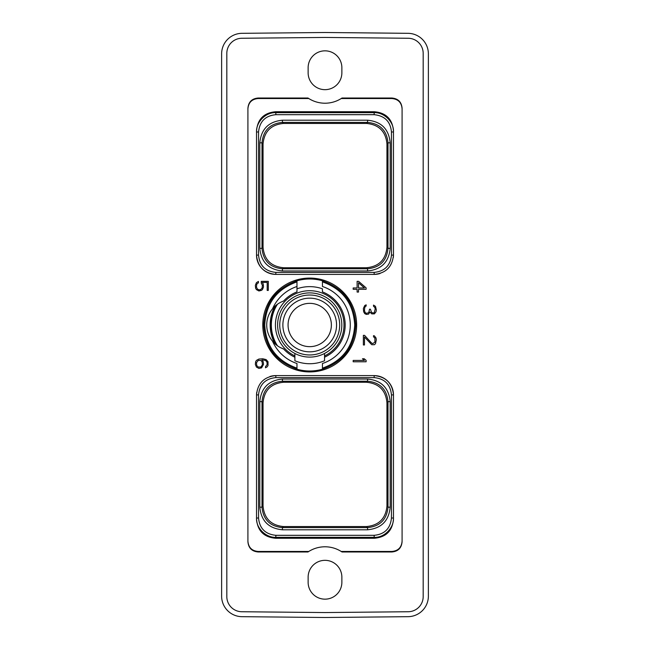 <?xml version="1.0" encoding="UTF-8"?>
<svg xmlns="http://www.w3.org/2000/svg" width="650" height="650" viewBox="0 0 650 650"><rect width="100%" height="100%" fill="white"/><g stroke="black" fill="none" stroke-linecap="round" stroke-linejoin="round"><path stroke-width="0.97" d="M221.626 53.852L221.626 596.148A20.532 20.532 0 0 0 241.954 616.679L325 617.5L408.046 616.679A20.532 20.532 0 0 0 428.374 596.148L428.374 53.852A20.532 20.532 0 0 0 408.046 33.321L325 32.5L241.954 33.321A20.532 20.532 0 0 0 221.626 53.852M423.183 53.398A15.129 15.129 0 0 0 408.2 38.261L325 37.44L241.8 38.261A15.129 15.129 0 0 0 226.818 53.398L226.818 596.602A15.129 15.129 0 0 0 241.8 611.739L325 612.56L408.2 611.739A15.129 15.129 0 0 0 423.183 596.602L423.183 53.398M308.132 577.2A16.867 16.867 0 0 1 325 560.332A16.867 16.867 0 0 1 341.868 577.2L341.868 582.294A16.867 16.867 0 0 1 325 599.162A16.867 16.867 0 0 1 308.132 582.294L308.132 577.2M308.132 72.8L308.132 67.706A16.867 16.867 0 0 1 325 50.838A16.867 16.867 0 0 1 341.868 67.706L341.868 72.8A16.867 16.867 0 0 1 325 89.668A16.867 16.867 0 0 1 308.132 72.8M402.09 541.637C401.562 548.007 398.117 551.452 391.747 551.98L342.006 551.98A30.42 30.42 0 0 0 341.217 551.468L391.747 551.468C398.117 550.94 401.562 547.495 402.09 541.125L402.09 108.363C401.562 101.993 398.117 98.548 391.747 98.02L342.006 98.02A30.42 30.42 0 0 1 308.783 98.532L258.253 98.532C251.883 99.06 248.438 102.505 247.91 108.875L247.91 541.125C248.438 547.495 251.883 550.94 258.253 551.468L308.783 551.468A30.42 30.42 0 0 0 307.994 551.98L258.253 551.98C251.883 551.452 248.438 548.007 247.91 541.637L247.91 108.363C248.438 101.993 251.883 98.548 258.253 98.02L307.994 98.02A30.42 30.42 0 0 0 308.783 98.532L307.994 98.02M247.91 541.637L247.91 541.125M263.047 143.877L263.047 247.301C264.257 259.707 271.074 266.516 283.473 267.735L366.527 267.735C378.926 266.516 385.743 259.707 386.953 247.301L386.953 143.877C385.743 131.471 378.926 124.662 366.527 123.443L283.473 123.443C271.074 124.662 264.257 131.471 263.047 143.877L261.999 142.829C263.209 130.423 270.018 123.614 282.433 122.395L367.567 122.403C379.982 123.606 386.791 130.414 388.001 142.829L388.001 248.349C386.791 260.756 379.982 267.564 367.567 268.775L282.433 268.775C270.018 267.572 263.209 260.756 261.999 248.349L261.999 142.829L259.813 142.829C261.154 129.082 268.694 121.542 282.433 120.209L282.433 122.395L283.473 123.443M275.836 114.692C265.403 115.668 259.642 121.428 258.554 131.974L258.554 255.101C259.569 265.59 265.33 271.351 275.836 272.382L374.164 272.382C384.654 271.359 390.414 265.598 391.446 255.101L391.446 131.974C390.463 121.542 384.702 115.781 374.164 114.684L275.836 114.692L275.836 112.661C265.395 112.141 256.051 122.371 256.523 131.974L256.523 255.101C257.676 266.833 264.111 273.268 275.836 274.406L374.164 274.406C385.897 273.26 392.332 266.825 393.477 255.101L393.477 131.974C394.014 121.517 383.711 112.174 374.164 112.661L275.836 112.661L275.836 111.727L374.164 111.727C386.059 112.71 392.494 119.145 393.477 131.04L393.477 131.974L391.446 131.974M282.433 120.209L367.567 120.209C381.314 121.55 388.854 129.09 390.187 142.829L390.187 248.349C388.846 262.096 381.306 269.636 367.567 270.969L282.433 270.969C268.686 269.628 261.146 262.088 259.813 248.349L259.813 142.829M272.838 274.17A19.313 19.313 0 0 1 256.523 255.101L256.523 131.04C257.506 119.145 263.941 112.71 275.836 111.727M256.523 131.04L256.523 131.974L258.554 131.974M380.136 273.463A19.313 19.313 0 0 1 374.164 274.406L275.836 274.406A19.313 19.313 0 0 1 275.779 274.406M275.234 274.398A19.313 19.313 0 0 1 274.625 274.373M274.024 274.324A19.313 19.313 0 0 1 273.423 274.259M393.477 131.04L393.477 255.101A19.313 19.313 0 0 1 393.477 255.125M393.469 255.702A19.313 19.313 0 0 1 393.437 256.303M393.388 256.904A19.313 19.313 0 0 1 393.323 257.514M307.994 551.98L308.783 551.468A30.42 30.42 0 0 1 341.217 551.468L342.006 551.98M402.09 541.125L402.09 108.875C401.562 102.505 398.117 99.06 391.747 98.532L341.217 98.532L342.006 98.02M269.864 376.537A19.313 19.313 0 0 1 275.836 375.594L374.164 375.594A19.313 19.313 0 0 1 374.221 375.594M377.162 375.83A19.313 19.313 0 0 1 393.477 394.899L393.477 518.96C392.494 530.855 386.059 537.29 374.164 538.273L275.836 538.273C263.941 537.29 257.506 530.855 256.523 518.96L256.523 394.899A19.313 19.313 0 0 1 256.523 394.875M256.531 394.298A19.313 19.313 0 0 1 256.563 393.697M256.612 393.096A19.313 19.313 0 0 1 256.677 392.486M374.766 375.602A19.313 19.313 0 0 1 375.375 375.627M375.976 375.676A19.313 19.313 0 0 1 376.577 375.741M309.717 371.922A46.922 46.922 0 0 1 262.787 325A46.922 46.922 0 0 1 309.717 278.078A46.922 46.922 0 0 1 356.639 325A46.922 46.922 0 0 1 309.717 371.922M353.178 361.782L366.113 361.782L366.113 360.352L364.244 358.776L362.464 358.776L364.431 360.433L353.178 360.433L353.178 361.782M364.553 335.343L363.366 335.343L363.366 344.971L364.471 344.971L364.471 337.001L371.727 344.703L374.408 344.711L375.489 343.655L376.309 339.893L376.033 338L374.408 335.879L373.514 335.66L373.514 336.765L374.912 338.162L374.912 342.152L372.759 343.623L371.572 343.046L364.553 335.343M364.731 313.617L366.34 314.405L368.509 314.137L369.939 312.041L371.727 313.861L374.408 313.869L376.033 311.748L376.309 309.855L375.489 306.369L373.514 305.094L373.514 306.191L374.912 307.596L375.204 309.018L374.311 312.455L373.401 313.056L371.581 312.471L370.386 309.189L369.566 309.189L368.672 312.739L366.275 313.324L365.056 312.439L364.471 310.432L364.756 307.328L366.161 305.906L366.161 304.834L364.731 305.557L363.366 308.506L363.634 311.74L364.731 313.617M366.113 287.877L358.605 281.336L357.118 281.336L357.118 287.958L353.178 287.958L353.178 289.307L357.118 289.307L357.118 292.069L358.507 292.069L358.507 289.307L366.113 289.307L366.113 287.877M261.267 283.067L262.397 285.301L262.104 288.145L260.618 289.599L259.123 289.892L257.343 289.023L256.457 286.999L256.75 284.156L258.432 282.742L258.432 281.426L256.441 282.669L255.352 285.342L255.629 288.299L256.441 289.632L258.895 290.964L261.324 290.428L262.413 289.632L263.502 286.967L263.226 284.001L262.251 282.409L267.191 282.409L267.191 290.412L268.296 290.412L268.296 281.336L261.267 281.336L261.267 283.067M261.601 367.876L263.502 364.406L263.226 361.725L261.958 359.856L265.411 360.417L266.89 361.871L267.191 364.447L265.501 366.714L265.501 367.803L267.207 366.803L268.019 365.471L268.019 361.717L266.118 359.588L262.795 358.776L258.903 359.052L256.441 360.384L255.629 361.717L255.352 364.406L256.441 367.079L258.895 368.412L261.601 367.876M247.91 108.875L247.91 108.363M402.09 108.363L402.09 108.875M374.164 375.594L275.836 375.594C264.103 376.74 257.668 383.175 256.523 394.899L256.523 518.026C255.986 528.483 266.289 537.826 275.836 537.339L374.164 537.339C384.605 537.859 393.949 527.629 393.477 518.026L393.477 394.899C392.324 383.167 385.889 376.732 374.164 375.594L374.164 377.618L275.836 377.618C265.346 378.641 259.586 384.402 258.554 394.899L258.554 518.026C259.537 528.458 265.298 534.219 275.836 535.316L374.164 535.308C384.597 534.332 390.358 528.572 391.446 518.026L391.446 394.899C390.431 384.41 384.67 378.649 374.164 377.618M282.433 529.791C268.694 528.458 261.154 520.918 259.813 507.171L259.813 401.651C261.146 387.912 268.686 380.372 282.433 379.031L367.567 379.031C381.306 380.364 388.846 387.904 390.187 401.651L390.187 507.171C388.854 520.91 381.314 528.45 367.567 529.791L282.433 529.791L282.433 527.597C270.018 526.386 263.209 519.577 261.999 507.171L261.999 401.651C263.209 389.244 270.018 382.428 282.433 381.225L367.567 381.225C379.982 382.436 386.791 389.244 388.001 401.651L388.001 507.171C386.791 519.586 379.982 526.394 367.567 527.605L282.433 527.605L283.473 526.557L366.527 526.557L367.567 527.597L367.567 529.791M393.477 518.96L393.477 518.026L391.446 518.026M256.523 518.96L256.523 518.026L258.554 518.026M366.527 526.557C378.926 525.338 385.743 518.529 386.953 506.122L386.953 402.699C385.743 390.293 378.926 383.484 366.527 382.265L283.473 382.265C271.074 383.484 264.257 390.293 263.047 402.699L263.047 506.122C264.257 518.529 271.074 525.338 283.473 526.557M263.047 506.122L261.999 507.171L259.813 507.171M263.047 402.699L261.999 401.651L259.813 401.651M283.473 382.265L282.433 381.225L282.433 379.031M366.527 382.265L367.567 381.225L367.567 379.031M386.953 402.699L388.001 401.651L390.187 401.651M386.953 506.122L388.001 507.171L390.187 507.171M274.869 343.688A39.536 39.536 0 0 1 274.869 306.312M276.689 304.785A38.724 38.724 0 0 0 276.689 345.215M277.672 345.938L277.477 345.8A38.366 38.366 0 0 1 277.477 304.2L277.477 304.2M280.361 347.563L283.595 348.977A35.458 35.458 0 0 0 294.889 357.216M281.596 301.836L283.595 301.023C279.118 302.681 275.438 305.264 272.545 308.783A25.472 25.472 0 0 0 272.545 341.217C275.438 344.736 279.118 347.319 283.595 348.977M296.977 368.794L296.977 368.225M272.545 341.217A40.552 40.552 0 0 0 296.977 363.504L296.977 369.208A46.004 46.004 0 0 0 322.449 369.208L322.449 363.504A40.552 40.552 0 0 0 322.449 286.496L322.449 280.792A46.004 46.004 0 0 0 296.977 280.792L296.977 281.856C276.713 289.12 265.964 303.509 264.729 325C265.964 346.491 276.713 360.88 296.977 368.144M322.449 368.794L322.449 368.225M272.545 308.783A40.552 40.552 0 0 1 296.977 286.496L296.977 288.811A38.366 38.366 0 0 1 322.449 288.811L322.449 291.907A35.458 35.458 0 0 1 324.545 357.216M324.545 355.916A34.288 34.288 0 0 0 309.717 290.713A34.288 34.288 0 0 0 294.889 355.916M341.811 325A32.102 32.102 0 0 1 309.717 357.102A32.102 32.102 0 0 1 277.615 325A32.102 32.102 0 0 1 309.717 292.898A32.102 32.102 0 0 1 341.811 325M327.608 351.65L324.545 353.47L324.545 360.774A38.724 38.724 0 0 1 294.889 360.774L294.889 353.47M339.682 325A29.973 29.973 0 0 0 309.717 295.027A29.973 29.973 0 0 0 279.744 325A29.973 29.973 0 0 0 309.717 354.973A29.973 29.973 0 0 0 339.682 325M336.554 325A26.837 26.837 0 0 0 309.717 298.163A26.837 26.837 0 0 0 282.88 325A26.837 26.837 0 0 0 309.717 351.837A26.837 26.837 0 0 0 336.554 325M331.37 325A21.653 21.653 0 0 0 309.717 303.347A21.653 21.653 0 0 0 288.064 325A21.653 21.653 0 0 0 309.717 346.653A21.653 21.653 0 0 0 331.37 325M322.449 280.792C343.346 288.153 354.437 302.884 355.721 325C354.437 347.116 343.346 361.847 322.449 369.208M296.977 369.208C276.088 361.847 264.997 347.116 263.705 325C264.997 302.884 276.088 288.153 296.977 280.792M322.449 368.144C342.721 360.88 353.47 346.491 354.705 325C353.47 303.509 342.721 289.12 322.449 281.856M322.449 281.613L322.449 281.206M296.977 281.856L296.977 291.907A35.458 35.458 0 0 0 283.595 301.023M296.977 281.613L296.977 281.206M358.507 282.774L364.423 287.958L358.507 287.958L358.507 282.774M260.918 367.039L258.237 367.047L256.75 365.592L256.457 362.741L258.237 360.417L260.918 360.425L262.104 361.871L262.397 364.723L260.918 367.039M263.047 247.301L261.999 248.349L259.813 248.349M283.473 267.735L282.433 268.775L282.433 270.969M366.527 267.735L367.567 268.775L367.567 270.969M386.953 247.301L388.001 248.349L390.187 248.349M386.953 143.877L388.001 142.829L390.187 142.829M366.527 123.443L367.567 122.403L367.567 120.209M258.554 255.101L256.523 255.101M275.836 272.382L275.836 274.406M374.164 272.382L374.164 274.406M391.446 255.101L393.477 255.101M374.164 114.692L374.164 111.727M258.253 551.98L258.253 551.468M258.253 98.532L258.253 98.02M391.747 98.02L391.747 98.532M391.747 551.468L391.747 551.98M275.836 377.618L275.836 375.594M258.554 394.899L256.523 394.899M275.836 535.308L275.836 538.273M374.164 535.308L374.164 538.273M391.446 394.899L393.477 394.899"/></g></svg>
